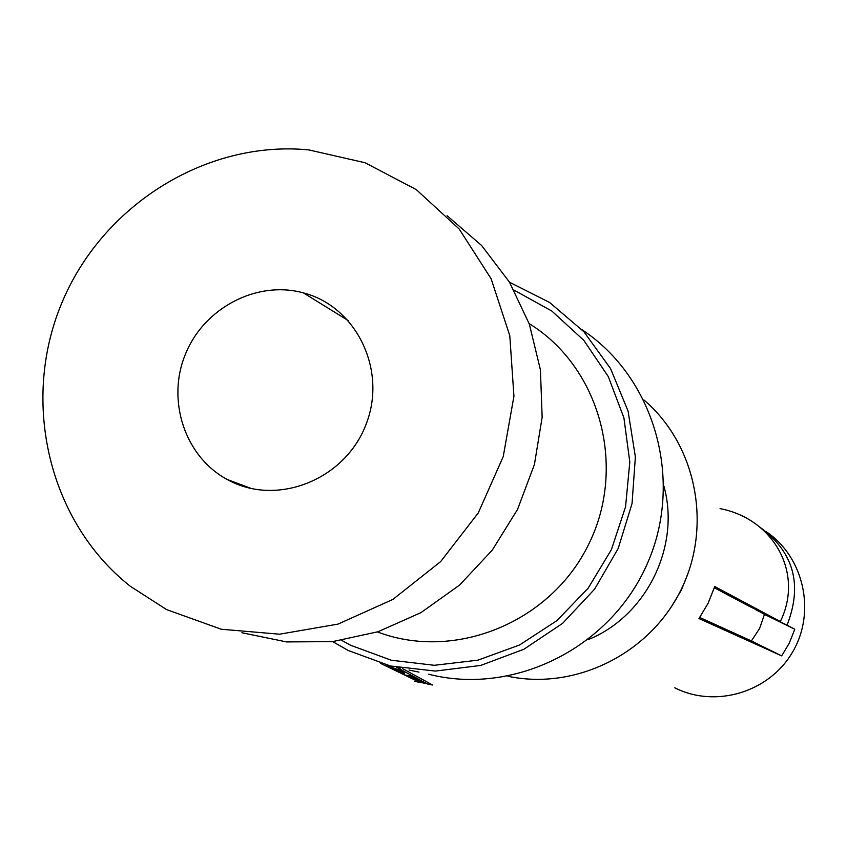 <?xml version="1.0" encoding="UTF-8"?>
<svg xmlns="http://www.w3.org/2000/svg" width="847" height="847" viewBox="0 0 847 847"><rect width="100%" height="100%" fill="white"/><g stroke="black" fill="none" stroke-linecap="round" stroke-linejoin="round"><path stroke-width="1.27" d="M418.958 672.116L411.674 670.623M581.963 329.684C655.07 377.751 684.365 481.138 646.96 564.462C610.2 648.071 513.61 695.99 428.688 674.233M509.513 282.231L549.587 302.464L583.911 331.759L610.571 368.614L628.072 411.091L635.377 456.904L632.042 503.542L618.204 548.454L594.605 589.141L562.577 623.371L523.88 649.257L480.694 665.435L435.379 671.078L390.414 665.975L348.202 650.475L332.68 641.603M397.539 667.51L400.43 668.061M409.027 670.041L417.137 671.745M166.658 609.628L130.353 586.293C49.115 522.281 20.677 402.844 61.217 304.401C101.407 205.81 205.62 139.935 308.679 149.887L365.025 162.73L416.29 189.622L459.243 229.071L491.122 278.769L509.788 335.677L513.938 396.248L503.224 456.639L478.269 512.943L440.684 561.572L392.902 599.411L338.017 624.101L279.563 634.202L221.236 629.226L166.658 609.628M229.971 480.937L227.155 479.466C184.805 456.628 166.298 400.324 185.44 354.152C204.138 307.789 256.927 280.135 303.353 292.861C356.661 306.561 387.503 370.668 365.946 424.622C345.364 478.936 278.885 506.146 229.971 480.937M447.11 215.741L481.636 245.514L509.449 282.125L529.343 324.136L540.418 369.8L542.154 417.232L534.436 464.431L517.559 509.386L492.245 550.179L459.561 585.097L420.917 612.656L377.974 631.756L332.553 641.624L286.572 641.92L241.924 632.741M529.163 323.618C599.845 366.942 627.352 466.708 588.644 544.367C550.73 622.407 454.913 661.486 377.455 631.926M663.879 486.04C680.744 546.262 646.346 616.171 588.337 639.559M643.911 399.953C696.403 444.633 712.666 525.976 681.041 589.83C649.744 653.842 575.378 690.591 507.956 676.266M688.473 572.17L681.412 590.01L671.586 606.484M765.889 531.461C803.888 556.797 816.307 611.926 792.633 651.957C769.447 692.274 715.461 708.484 674.794 687.806M759.95 527.194C793.777 551.99 802.818 584.642 787.075 625.15L794.782 629.257L789.298 643.095L781.675 655.885L698.987 618.554L708.145 603.17L714.752 586.526L780.341 621.55C804.152 573.08 773.555 518.788 720.077 508.634M699.749 617.474L751.395 640.935L759.6 628.485L764.46 614.382L756.276 609.745M780.341 621.55L748.949 606.145L714.36 587.776M751.395 640.935L781.675 655.885M764.46 614.382L794.782 629.257M756.191 609.988L787.075 625.15M514.097 290.15L551.831 311.04L583.795 340.325L608.284 376.555L623.911 417.846L629.797 462.028L625.573 506.75L611.428 549.587L588.125 588.242L556.913 620.629L519.497 645.022L477.92 660.162L434.395 665.297L391.261 660.226L350.743 645.308L341.743 640.406M398.948 669.977L403.977 672.539L404.866 674.381L388.688 666.134L398.948 669.977M425.236 683.37L420.684 682.438L406.486 675.207L411.123 676.181L425.236 683.37M400.017 671.449L396.661 669.733L400.017 671.449M396.64 667.33L427.386 683.963L432.51 685.001L402.547 668.579M391.812 666.345L387.068 665.308M380.367 663.296L419.932 682.438L414.638 681.348M303.353 292.861L348.488 320.727M227.155 479.466L251.443 488.56"/></g></svg>
